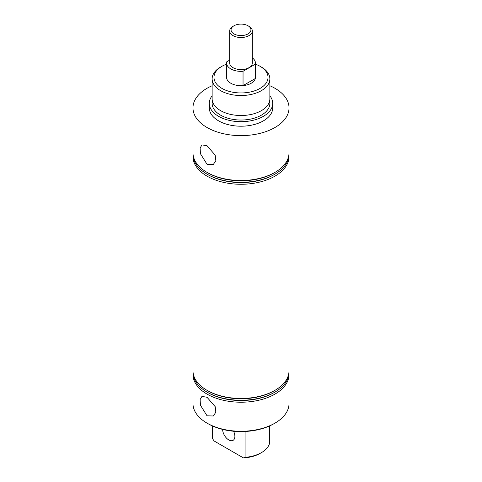 <?xml version="1.0" encoding="UTF-8"?>
<svg xmlns="http://www.w3.org/2000/svg" width="482" height="482" viewBox="0 0 482 482"><rect width="100%" height="100%" fill="white"/><g stroke="black" fill="none" stroke-linecap="round" stroke-linejoin="round"><path stroke-width="0.72" d="M212.134 78.861L212.134 98.846A28.866 16.665 0 0 0 220.587 110.631A28.866 16.665 0 0 0 231.378 114.559A28.866 16.665 0 0 0 250.622 114.559A28.866 16.665 0 0 0 269.866 98.846L269.866 78.861A28.866 16.665 180 0 1 252.044 94.255A28.866 16.665 180 0 1 220.587 90.646A28.866 16.665 180 0 1 212.134 78.861A28.866 16.665 180 0 1 220.587 67.076L221.895 66.323A27.016 15.599 0 0 0 221.895 88.381A27.016 15.599 0 0 0 260.105 88.381A27.016 15.599 0 0 0 260.105 66.323L261.413 67.076A28.866 16.665 180 0 1 269.866 78.861M207.037 164.302L200.434 153.728L200.132 148.04L201.946 144.883L207.037 145.763L215.201 155.168L215.834 160.699L213.321 164.489L207.037 164.302M207.037 415.809L200.434 405.235L200.132 399.548L201.946 396.397L207.037 397.27L215.201 406.681L215.834 412.212L213.321 415.996L207.037 415.809M222.63 429.408A8.658 5.001 -120 0 0 228.751 439.915A8.658 5.001 -120 0 0 233.083 440.343A8.658 5.001 -120 0 0 233.565 431.239M274.963 423.136L273.981 423.696A46.646 26.932 180 0 1 208.019 423.696L207.037 423.136A48.031 27.727 0 0 0 274.963 423.136A48.031 27.727 0 0 0 289.031 403.524L289.031 374.49A48.031 27.727 0 0 0 288.917 372.604M193.083 372.604A48.031 27.727 0 0 0 192.969 374.49A48.031 27.727 0 0 0 207.037 394.095A48.031 27.727 0 0 0 259.382 400.108A48.031 27.727 0 0 0 289.031 374.49M193.113 372.839A47.893 27.649 0 0 0 207.133 392.155L207.905 392.601A46.808 27.022 0 0 0 274.095 392.601L274.867 392.155A47.893 27.649 0 0 0 288.887 372.839M207.905 392.601L207.133 392.155A47.893 27.649 0 0 0 274.867 392.155M193.083 154.656A48.031 27.727 0 0 0 192.969 156.542L192.969 370.718A48.031 27.727 0 0 0 207.037 390.33L207.905 390.83A46.808 27.022 0 0 0 274.095 390.83L274.963 390.33A48.031 27.727 0 0 0 289.031 370.718L289.031 156.542A48.031 27.727 0 0 0 288.917 154.656M207.905 390.83L207.037 390.33A48.031 27.727 0 0 0 274.963 390.33M193.113 154.885A47.893 27.649 0 0 0 207.133 174.207L207.905 174.647A46.808 27.022 0 0 0 274.095 174.647L274.867 174.207A47.893 27.649 0 0 0 288.887 154.885M192.969 156.542A48.031 27.727 0 0 0 207.037 176.147A48.031 27.727 0 0 0 274.963 176.147A48.031 27.727 0 0 0 289.031 156.542M207.133 174.207A47.893 27.649 0 0 0 274.867 174.207L274.095 174.647M212.134 85.73A48.031 27.727 0 0 0 192.969 107.896L192.969 152.77A48.031 27.727 0 0 0 207.037 172.375L207.905 172.875A46.808 27.022 0 0 0 274.095 172.875L274.963 172.375A48.031 27.727 0 0 0 289.031 152.77L289.031 107.896A48.031 27.727 0 0 0 274.963 88.29A48.031 27.727 0 0 0 269.866 85.73M207.037 172.375L207.037 172.375A48.031 27.727 0 0 0 274.963 172.375L274.095 172.875M212.405 101.106A28.866 16.665 0 0 0 220.587 115.156A28.866 16.665 0 0 0 253.833 118.295A28.866 16.665 0 0 0 269.595 101.106M212.134 95.779A31.716 18.31 0 0 0 209.284 103.371A31.716 18.31 0 0 0 218.575 116.319A31.716 18.31 0 0 0 253.134 120.289A31.716 18.31 0 0 0 272.716 103.371A31.716 18.31 0 0 0 269.866 95.779M209.284 103.371L209.284 107.896A31.716 18.31 0 0 0 218.575 120.843A31.716 18.31 0 0 0 253.134 124.814A31.716 18.31 0 0 0 272.716 107.896L272.716 103.371M192.969 107.896A48.031 27.727 0 0 0 207.037 127.501A48.031 27.727 0 0 0 259.382 133.514A48.031 27.727 0 0 0 289.031 107.896M255.43 63.022L255.43 77.355A14.43 8.333 180 0 1 246.525 85.049A14.43 8.333 180 0 1 230.794 83.241A14.43 8.333 180 0 1 226.57 77.355L226.57 63.022A14.43 8.333 0 0 0 230.794 68.914A14.43 8.333 0 0 0 243.042 71.27L243.042 85.603A14.43 8.333 0 0 0 255.285 78.53L255.285 64.202A14.43 8.333 0 0 0 255.43 63.022A14.43 8.333 0 0 0 252.327 57.864M245.085 431.48L245.085 457.352A28.866 16.665 0 0 0 261.413 452.64A28.866 16.665 0 0 0 269.577 443.211L269.577 425.943M261.413 67.076L260.105 66.323A27.016 15.599 0 0 0 255.43 64.166M226.57 64.166A27.016 15.599 0 0 0 221.895 66.323M261.413 452.64L260.105 453.393A27.016 15.599 180 0 1 243.416 457.9L245.085 457.352M212.423 425.943L212.423 438.5L214.092 440.97L243.416 457.9M208.019 423.696L207.037 423.136A48.031 27.727 0 0 1 192.969 403.524L192.969 374.49M249.013 26.347L248.031 25.781A9.941 5.742 0 0 0 233.969 25.781A9.941 5.742 0 0 0 233.969 33.903A9.941 5.742 0 0 0 248.031 33.903A9.941 5.742 0 0 0 248.031 25.781L249.013 26.347A11.327 6.543 0 0 1 252.327 30.975L252.327 63.022A11.327 6.543 0 0 1 245.338 69.065A11.327 6.543 0 0 1 232.987 67.649A11.327 6.543 0 0 1 229.673 63.022L229.673 30.975A11.327 6.543 0 0 0 232.987 35.596A11.327 6.543 0 0 0 245.338 37.012A11.327 6.543 0 0 0 252.327 30.975M233.969 25.781L232.987 26.347A11.327 6.543 0 0 0 229.673 30.975M229.673 60.136L226.715 61.847A14.43 8.333 0 0 0 226.57 63.022M255.285 64.202L243.042 71.27M255.285 78.53L243.042 85.603"/></g></svg>
